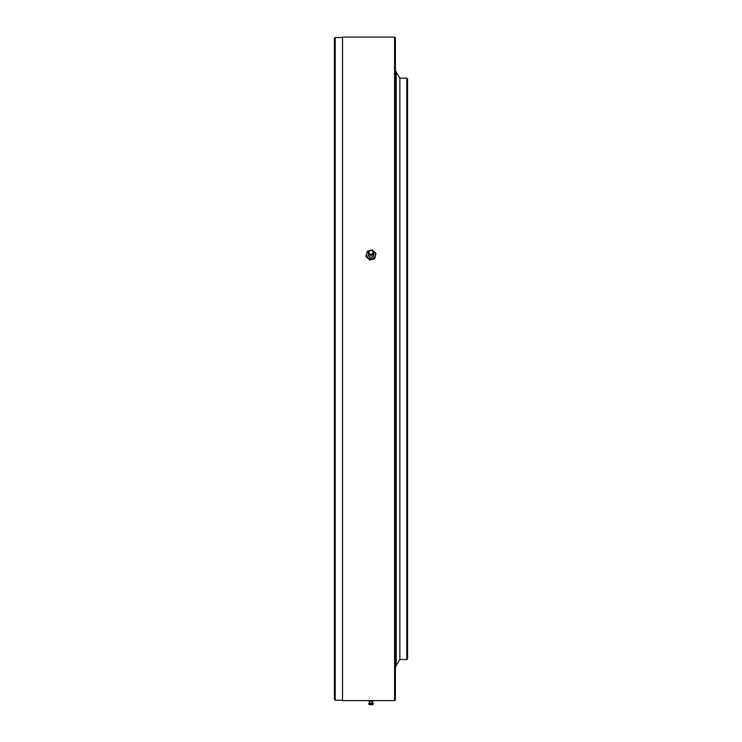 <?xml version="1.0" encoding="UTF-8"?>
<svg xmlns="http://www.w3.org/2000/svg" width="742" height="742" viewBox="0 0 742 742"><rect width="100%" height="100%" fill="white"/><g stroke="black" fill="none" stroke-linecap="round" stroke-linejoin="round"><path stroke-width="1.11" d="M406.774 78.16L407.59 78.977L407.59 658.748L406.774 659.555L406.774 78.16L399.864 78.16L399.864 659.555L399.864 78.16L396.209 72.178M394.577 700.624L394.577 37.1L342.544 37.1L342.544 700.624L394.577 700.624L395.393 699.808L395.393 37.916L394.577 37.1M342.544 37.508L335.226 37.508L335.226 700.216L342.544 700.216M335.226 700.216L334.41 699.4L334.41 38.324L335.226 37.508M373.068 701.171L368.867 701.236L369.136 700.624M372.67 703.258L369.33 703.258M372.957 704.297L368.978 704.418L368.579 703.592M375.999 253.393L374.627 258.782L375.999 253.393L372.373 249.943L367.373 251.167L366.687 253.439L366.001 255.842L369.627 259.301L374.627 258.077M374.627 258.782L369.627 260.006L369.627 259.301M369.627 260.006L366.001 256.556L366.001 255.842M371.427 250.379A4.471 4.202 180 0 1 372.132 258.624A4.471 4.202 180 0 1 366.687 253.439A4.471 4.202 180 0 1 370.573 250.379M373.374 253.087A2.847 2.671 180 0 1 369.822 256.992A2.847 2.671 180 0 1 368.626 253.087M368.885 253.736A2.143 2.013 0 0 0 373.115 253.736M373.337 253.226A2.43 2.282 0 0 0 370.388 250.416A2.43 2.282 0 0 0 369.275 254.218A2.43 2.282 0 0 0 373.337 253.226M372.957 252.837A2.031 1.911 0 0 0 370.49 250.481A2.031 1.911 0 0 0 369.553 253.671A2.031 1.911 0 0 0 372.957 252.837M406.774 659.555L399.864 659.555L396.209 665.546M395.393 666.872L396.209 666.066L396.209 71.659L395.393 70.842M373.133 701.236L372.864 700.624M372.354 704.65L369.646 704.65M370.249 704.483L371.121 704.742M372.354 703.908L372.465 701.542M369.535 701.542L369.646 703.908M373.022 704.418L373.421 703.592M372.224 703.926L372.224 701.58M369.776 703.926L369.776 701.58"/></g></svg>
